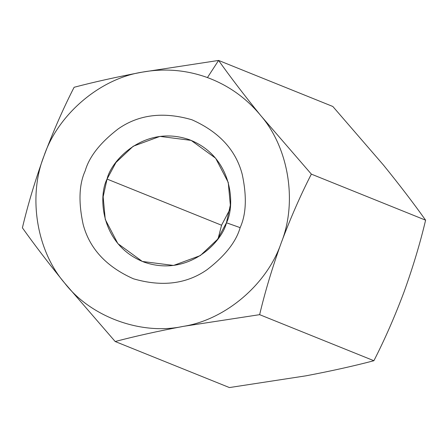 <?xml version="1.0" encoding="UTF-8"?>
<svg xmlns="http://www.w3.org/2000/svg" width="448" height="448" viewBox="0 0 448 448"><rect width="100%" height="100%" fill="white"/><g stroke="black" fill="none" stroke-linecap="round" stroke-linejoin="round"><path stroke-width="0.67" d="M403.95 292.18L403.962 292.146C394.666 316.887 384.642 339.746 373.89 360.718C354.038 365.96 331.363 371 305.872 375.838L229.415 387.565L305.872 375.838C331.363 371 354.038 365.96 373.89 360.718L259.644 314.664L183.187 326.39C157.976 331.167 135.302 336.213 115.17 341.516L229.415 387.565L115.17 341.516L64.568 282.968C36.557 250.65 27.793 196.392 44.038 155.854C57.938 114.458 99.809 78.73 142.128 72.162C116.637 77 93.962 82.04 74.11 87.282C63.37 108.226 53.346 131.085 44.038 155.854C53.346 131.085 63.37 108.226 74.11 87.282C93.962 82.04 116.637 77 142.128 72.162C164.466 68.124 186.239 69.927 207.441 77.566L218.585 60.435L142.128 72.162L218.585 60.435C230.39 77.073 244.446 95.452 260.747 115.578L311.349 174.126C300.614 195.07 290.59 217.924 281.277 242.698C272.322 267.574 265.11 291.564 259.644 314.664L373.89 360.718C384.642 339.746 394.666 316.887 403.962 292.146C412.933 267.238 420.146 243.247 425.6 220.175L311.349 174.126L425.6 220.175C413.622 203.314 399.566 184.934 383.432 165.032L332.83 106.484L218.585 60.435L332.83 106.484L383.432 165.032C399.566 184.934 413.622 203.314 425.6 220.175C420.146 243.247 412.933 267.238 403.962 292.146L403.978 292.107M44.038 155.854C27.793 196.392 36.557 250.65 64.568 282.968C48.434 263.066 34.378 244.686 22.4 227.825C34.378 244.686 48.434 263.066 64.568 282.968L115.17 341.516C135.302 336.213 157.976 331.167 183.187 326.39C141.271 335.468 90.642 316.938 64.568 282.968C90.642 316.938 141.271 335.468 183.187 326.39L259.644 314.664C265.11 291.564 272.322 267.574 281.277 242.698C267.378 284.094 225.506 319.816 183.187 326.39C225.506 319.816 267.378 284.094 281.277 242.698C290.59 217.924 300.614 195.07 311.349 174.126L260.747 115.578C288.758 147.896 297.522 202.154 281.277 242.698C297.522 202.154 288.758 147.896 260.747 115.578C244.446 95.452 230.39 77.073 218.585 60.435L207.441 77.566C228.558 85.417 246.333 98.09 260.747 115.578C246.333 98.09 228.558 85.417 207.441 77.566C186.239 69.927 164.466 68.124 142.128 72.162C99.809 78.73 57.938 114.458 44.038 155.854C35.078 180.729 27.866 204.719 22.4 227.825M240.145 227.64C236.096 241.836 225.081 255.847 207.099 269.674C186.542 284.043 161.98 287.078 133.403 278.779C106.238 266.672 89.471 248.511 83.115 224.286C78.366 202.143 79.05 184.352 85.17 170.912C89.219 156.71 100.234 142.699 118.216 128.878C138.774 114.509 163.341 111.474 191.912 119.767C219.083 131.874 235.844 150.041 242.2 174.261C246.949 196.409 246.266 214.2 240.145 227.64C246.266 214.2 246.949 196.409 242.2 174.261C235.844 150.041 219.083 131.874 191.912 119.767C163.341 111.474 138.774 114.509 118.216 128.878C100.234 142.699 89.219 156.71 85.17 170.912C79.05 184.352 78.366 202.143 83.115 224.286C89.471 248.511 106.238 266.672 133.403 278.779C161.98 287.078 186.542 284.043 207.099 269.674C225.081 255.847 236.096 241.836 240.145 227.64L226.442 222.774L230.339 205.078L228.245 182.431L215.645 158.234L191.145 140.386L159.947 136.399L133.196 146.244L115.942 162.529L107.05 179.071L103.152 196.767L105.252 219.414L117.852 243.611L142.346 261.458L173.544 265.446L200.301 255.601L217.554 239.316L226.442 222.774C222.253 241.567 188.703 277.514 144.211 262.175C100.335 245.162 98.062 196.112 107.05 179.071L221.558 225.226L229.83 209.541L221.558 225.226L107.05 179.071C111.244 160.278 144.794 124.331 189.286 139.67C233.162 156.682 235.435 205.738 226.442 222.774L240.145 227.64M218.17 238.459L221.558 225.226L218.17 238.459"/></g></svg>
